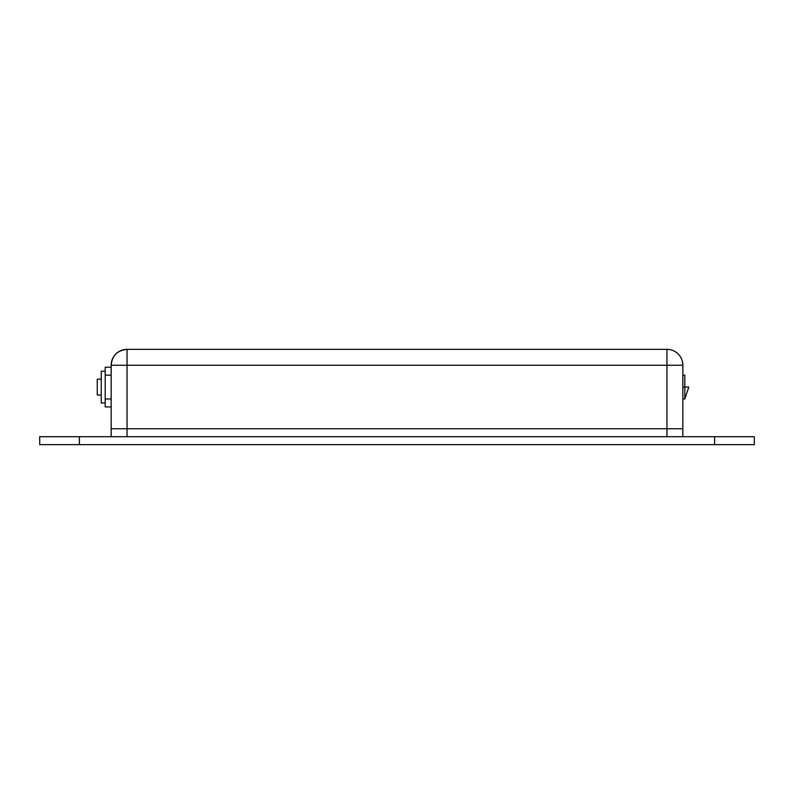 <?xml version="1.0" encoding="UTF-8"?>
<svg xmlns="http://www.w3.org/2000/svg" width="794" height="794" viewBox="0 0 794 794"><rect width="100%" height="100%" fill="white"/><g stroke="black" fill="none" stroke-linecap="round" stroke-linejoin="round"><path stroke-width="1.19" d="M101.235 379.135L97.265 379.135L97.265 395.015L101.235 395.015L97.265 395.015L97.265 379.135L101.235 379.135M105.205 371.195L101.235 371.195L101.235 402.955L105.205 402.955L101.235 402.955L101.235 371.195L105.205 371.195M105.205 367.225L105.205 406.925L111.16 406.925L105.205 406.925L105.205 375.165L111.16 375.165L105.205 375.165L105.205 367.225L111.16 367.225L105.205 367.225M111.16 436.7L111.16 365.24A15.88 15.88 0 0 1 127.04 349.36L127.04 365.24L666.96 365.24L666.96 349.36L127.04 349.36C117.393 350.303 112.103 355.593 111.16 365.24L666.96 365.24L666.96 428.76L127.04 428.76L127.04 349.36L666.96 349.36A15.88 15.88 0 0 1 682.84 365.24A15.88 15.88 0 0 0 666.96 349.36L666.96 365.24L682.84 365.24L666.96 365.24L666.96 436.7L666.96 428.76L682.84 428.76L682.84 365.24L682.84 428.76L127.04 428.76L127.04 365.24L111.16 365.24L111.16 428.76L127.04 428.76L111.16 428.76L111.16 436.7M127.04 436.7L127.04 428.76L127.04 436.7M39.7 436.7L39.7 444.64L754.3 444.64L754.3 436.7L39.7 436.7L39.7 444.64L79.4 444.64L79.4 436.7L714.6 436.7L714.6 444.64L79.4 444.64L79.4 436.7L39.7 436.7M754.3 436.7L754.3 444.64L714.6 444.64L714.6 436.7L754.3 436.7M682.84 436.7L682.84 428.76L682.84 436.7M111.16 398.985L105.205 398.985L111.16 398.985M682.84 398.985L684.825 398.985L688.795 387.075L682.84 387.075L684.825 387.075L684.825 398.985L684.825 375.165L682.84 375.165"/></g></svg>
